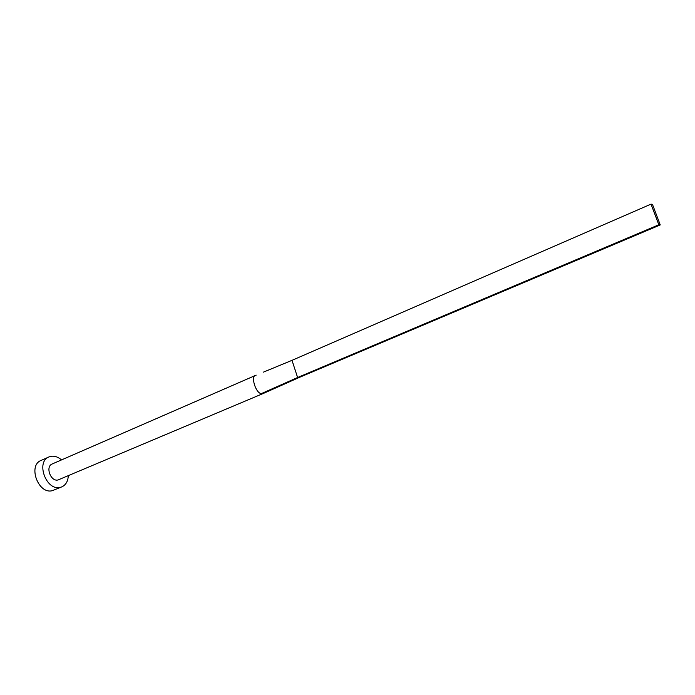 <?xml version="1.0" encoding="UTF-8"?>
<svg xmlns="http://www.w3.org/2000/svg" width="695" height="695" viewBox="0 0 695 695"><rect width="100%" height="100%" fill="white"/><g stroke="black" fill="none" stroke-linecap="round" stroke-linejoin="round"><path stroke-width="1.04" d="M256.186 375.118L255.873 375.257C250.035 375.491 256.203 394.708 261.72 393.448L263.848 393.231L299.762 377.229L297.608 377.515L261.72 393.448M255.873 375.257L52.177 463.982C45.105 466.545 50.7 481.913 58.006 479.976L263.813 393.24M61.508 459.916C58.137 456.98 54.653 455.772 51.056 456.302L48.971 456.936C35.515 461.862 46.287 491.191 60.178 487.377L61.803 486.874C65.834 484.98 67.997 481.261 68.292 475.745M48.971 456.936L41.101 460.42C27.618 465.363 38.312 494.527 52.229 490.687L61.803 486.874M263.44 372.129L291.996 360.34L297.608 377.515L658.825 224.772L660.25 224.937L299.762 377.229M660.25 224.937L652.466 204.365L651.015 204.13L658.825 224.772M651.015 204.13L291.996 360.34M263.848 393.231L273.517 388.913"/></g></svg>
